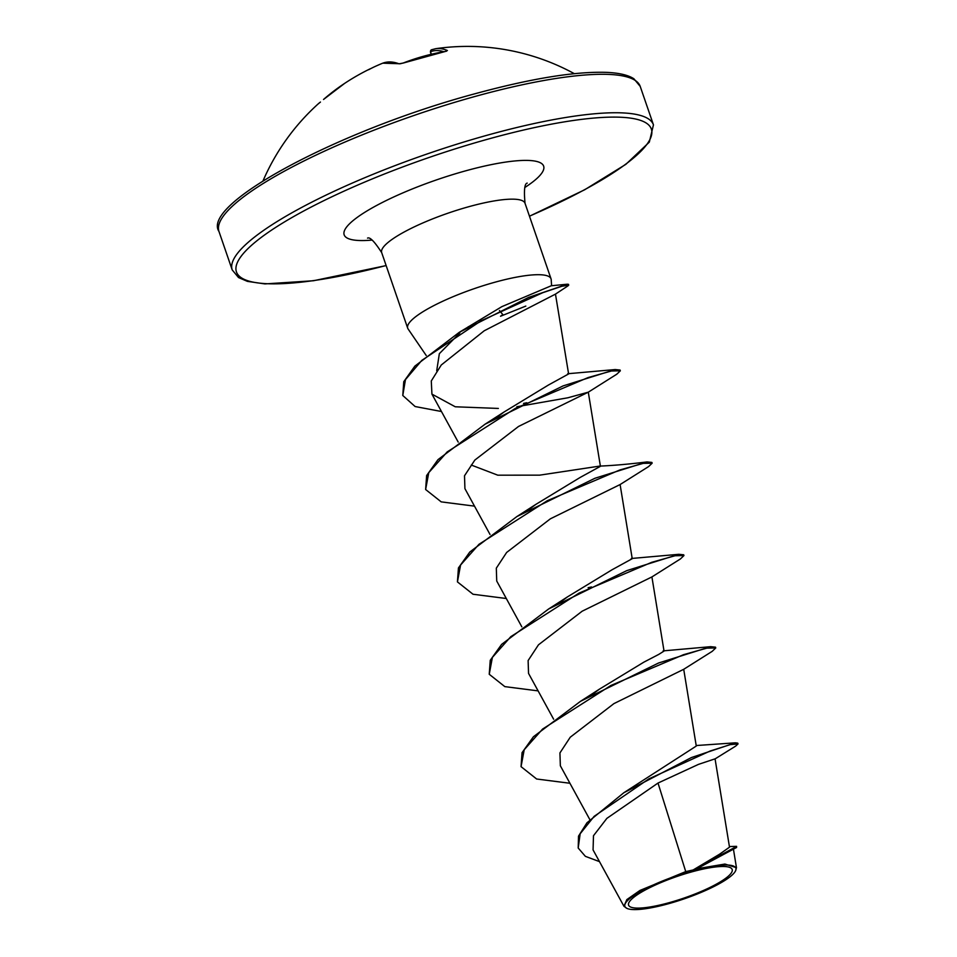<?xml version="1.0" encoding="UTF-8"?>
<svg xmlns="http://www.w3.org/2000/svg" width="957" height="957" viewBox="0 0 957 957"><rect width="100%" height="100%" fill="white"/><g stroke="black" fill="none" stroke-linecap="round" stroke-linejoin="round"><path stroke-width="1.44" d="M574.32 73.665A222.754 222.754 0 0 0 435.65 48.699A221.773 62.277 76.2 0 1 447.398 50.506L445.316 51.463A222.754 207.525 114.6 0 0 423.999 56.14A222.754 207.525 114.6 0 0 403.136 63.054L399.021 63.808A1.675 1.555 -69.4 0 1 400.002 63.748L382.74 63.174A1.675 1.603 -110.8 0 1 382.8 63.162M399.021 63.808A221.773 64.681 -106.9 0 0 382.704 63.198L381.544 63.664A222.754 222.754 0 0 0 376.149 66.009A221.94 210.839 50 0 0 375.563 66.272A165.453 83.187 116.4 0 0 368.648 69.729A165.453 24.14 -158.6 0 1 369.928 68.928A165.453 24.14 -158.6 0 1 370.443 68.701L370.646 68.665M320.451 102.052A1.675 1.567 53.7 0 0 320.368 102.112L320.26 102.208A222.754 77.565 -132.5 0 0 318.131 103.942A222.754 222.754 0 0 0 263.031 180.849M668.764 902.786A54.776 11.352 -19 0 1 629.778 901.207A54.776 11.352 -19 0 1 692.007 871.815A54.776 11.352 -19 0 1 730.992 873.382A54.776 11.352 -19 0 1 668.764 902.786M667.926 903.887A58.7 12.166 -19 0 1 626.979 908.408A58.7 12.166 -19 0 1 692.844 870.703A58.7 12.166 -19 0 1 735.454 871.061A58.7 12.166 -19 0 1 667.926 903.887M685.738 871.6L693.119 869.985L719.449 854.278L729.509 847.184L715.058 758.841L698.514 764.356L658.009 783.053L685.738 871.6L640.006 890.417L626.811 899.616L623.952 906.279L626.979 908.408M436.715 370.754L439.347 353.671L459.886 332.88M441.452 411.51L415.123 406.534L402.777 395.492L403.77 381.699L414.848 366.136L459.264 332.33L501.875 306.635L551.268 285.76L567.334 284.205L568.494 284.337L568.111 285.772L555.467 294.122L484.23 330.775L441.273 365L431.284 380.97L431.93 394.117L455.257 406.785L498.358 408.436M551.591 285.736L551.208 279.707A75.794 15.707 161 0 0 551.029 278.822A75.794 15.707 161 0 0 495.451 282.076A75.794 15.707 161 0 0 407.694 328.179A75.794 15.707 161 0 0 408.101 328.981L426.236 355.526M468.26 326.732L471.059 326.002M499.446 310.535L502.856 314.626L500.523 316.241L525.824 306.084M714.891 759.009L735.694 746.089L738.038 743.912L737.763 743.146L735.395 742.823L691.409 757.549L623.844 792.731L696.277 746.053L683.717 669.302L613.939 703.598L570.252 737.213L559.929 752.932L560.347 765.779L589.835 819.611M592.335 694.447L599.393 689.184L643.87 662.148L658.763 654.397L664.038 651.071L663.117 650.88L710.644 646.681L715.501 647.171L715.764 647.937L712.235 651.322L683.717 669.302M560.527 602.073L567.585 596.809L612.061 569.762L632.23 558.697L620.1 484.553L550.371 518.814L506.648 552.452L496.312 568.171L496.731 581.031L521.816 626.835M528.719 509.698L535.776 504.435L580.253 477.387L600.422 466.322L588.292 392.179L518.538 426.451L474.839 460.066L464.504 475.785L464.923 488.644L490.008 534.449M506.301 598.508L473.021 594.249L457.434 581.892L458.439 567.932L469.815 551.998L516.9 516.553L594.907 478.273L647.016 461.932C629.67 464.097 613.832 465.497 599.501 466.119L539.676 475.151L497.796 475.186L471.287 465.054M496.922 417.324L503.968 412.06L548.457 385.013L568.614 373.948L555.467 294.122M516.852 406.737L567.872 397.777L588.292 392.179L616.81 374.187L620.339 370.814L620.076 370.036L615.207 369.546L563.099 385.898L485.091 424.178L438.007 459.623L426.631 475.545L425.626 489.517L428.772 472.626L447.182 451.919L515.464 408.34L588.148 377.548L611.427 370.993L620.339 370.814M664.038 651.071L651.908 576.927L582.167 611.2L538.468 644.827L528.12 660.557L528.539 673.405L553.625 719.209M658.009 783.053L606.87 818.367L593.484 835.724L593.065 849.912L623.952 906.279M729.413 846.562L736.376 846.347L736.603 847.471L696.816 868.765L724.916 864.051L736.459 867.676L735.454 871.061M623.844 792.731L586.952 822.805L578.518 836.143L578.195 848.022L585.385 856.348L599.501 861.635M736.627 846.407L693.119 869.985M738.038 743.912L730.263 744.63L710.07 751.054L648.93 778.842L594.153 816.333L580.157 833.774L578.195 848.022M736.603 847.471L693.323 869.865M696.816 868.765L697.653 868.178M569.917 783.257L536.638 779.01L521.051 766.653L522.043 752.681L533.432 736.746L580.528 701.302L658.536 663.022L710.644 646.681M538.109 690.882L504.829 686.624L489.242 674.278L490.247 660.306L501.624 644.372L548.708 608.927L626.727 570.647L678.836 554.306L683.693 554.797L683.956 555.562L680.427 558.936L651.908 576.927M591.51 586.964L588.112 587.706M647.016 461.932L651.884 462.422L652.148 463.188L648.619 466.561L620.1 484.553M459.264 332.33L528.611 297.424L567.334 284.205M521.051 766.653L524.197 749.762L542.595 729.055L610.889 685.475L683.573 654.672L706.852 648.128L715.764 647.937M489.242 674.278L492.388 657.387L510.799 636.668L579.081 593.089L651.765 562.297L675.044 555.742L683.956 555.562M457.434 581.892L460.58 565.013L478.99 544.294L547.272 500.714L619.957 469.923L643.236 463.367L652.148 463.188M474.493 506.133L441.213 501.875L425.626 489.517M526.757 402.753L523.527 403.423M402.777 395.492L405.469 379.594L421.798 360.394L481.287 320.703L542.727 292.71L561.795 286.287L568.757 285.102M443.749 51.69A220.11 61.81 -103.8 0 0 430.578 51.714L431.547 49.764A1.675 1.603 69 0 0 430.578 51.714L431.308 54.226M431.87 49.68A1.675 1.603 69 0 0 431.547 49.764L435.65 48.699M447.398 50.506A1.675 1.567 112.7 0 0 446.273 51.223M445.316 51.463L402.933 63.138M403.136 63.054L403.017 63.042C400.05 63.916 400.05 63.916 403.017 63.042L400.122 63.784M382.704 63.198A1.675 1.603 -110.8 0 1 382.74 63.174L381.831 63.545M378.182 65.112A221.94 210.839 50 0 0 376.149 66.009A221.94 210.839 50 0 1 378.182 65.112M318.131 103.942L320.368 102.112A1.675 1.567 53.7 0 0 320.26 102.208M369.928 68.928A222.754 222.754 0 0 0 344.676 83.355A221.773 208.59 40.5 0 0 323.562 99.444M476.861 95.963A222.754 46.175 161 0 0 218.962 231.45C200.659 204.02 340.225 129.805 475.258 93.678C531.721 78.354 575.647 71.261 607.049 72.385C619.358 72.983 628.306 75.113 633.893 78.773L640.209 86.405A222.754 46.175 161 0 0 476.861 95.963M386.126 265.508A219.416 45.481 -19 0 1 242.564 254.454A219.416 45.481 -19 0 1 490.451 138.454A219.416 45.481 -19 0 1 650.856 127.879A219.416 45.481 -19 0 1 529.448 216.162M386.15 265.591L313.441 280.748L264.922 283.918L247.408 281.37L238.532 277.554L232.204 269.91A222.754 46.175 -19 0 1 490.104 134.423A222.754 46.175 -19 0 1 653.452 124.865L640.209 86.405M407.694 328.179L381.687 252.636A75.794 15.707 -19 0 1 469.432 206.533A75.794 15.707 -19 0 1 525.022 203.279C523.826 190.24 524.568 183.517 527.223 183.122M371.95 240.087A105.497 21.867 -19 0 1 356.829 217.682A105.497 21.867 -19 0 1 466.286 170.657A105.497 21.867 -19 0 1 524.974 187.405M232.204 269.91L218.962 231.45M458.2 442.074L431.93 394.117M733.493 849.481L736.459 867.676M696.182 745.539L735.395 742.823M551.029 278.822L525.022 203.279M381.687 252.636C374.582 241.619 369.869 236.774 367.536 238.114M529.484 216.234L584.643 189.785L625.878 164.317L649.313 142.138L653.452 124.865M599.393 689.184L580.528 701.302M567.585 596.809L548.708 608.927M631.297 558.493L678.836 554.306M535.776 504.435L516.9 516.553M503.968 412.06L485.091 424.178M567.692 373.744L615.207 369.546M431.093 54.286L430.399 51.881M446.512 51.211L445.208 51.439M323.538 99.468L344.676 83.355"/></g></svg>

